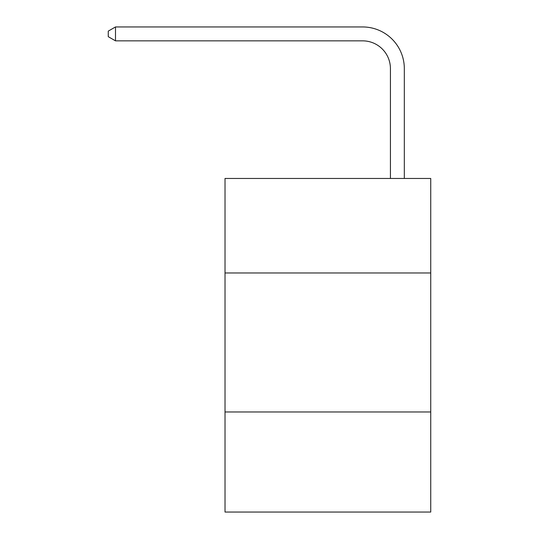 <?xml version="1.0" encoding="UTF-8"?>
<svg xmlns="http://www.w3.org/2000/svg" width="539" height="539" viewBox="0 0 539 539"><rect width="100%" height="100%" fill="white"/><g stroke="black" fill="none" stroke-linecap="round" stroke-linejoin="round"><path stroke-width="0.81" d="M430.735 272.977L430.735 178.456L225.019 178.456L225.019 272.977L430.735 272.977L430.735 512.05L225.019 512.05L225.019 272.977M430.735 411.971L225.019 411.971M390.425 178.456L390.425 68.648A27.799 27.799 0 0 0 362.626 40.849L115.494 40.849L108.265 36.679L108.265 31.121L115.494 26.95L362.626 26.95A41.698 41.698 0 0 1 404.324 68.648L404.324 178.456M390.425 68.648A27.799 27.799 0 0 0 362.626 40.849A27.799 27.799 0 0 1 390.425 68.648A27.799 27.799 0 0 0 362.626 40.849A27.799 27.799 0 0 1 390.425 68.648A27.799 27.799 0 0 0 362.626 40.849A27.799 27.799 0 0 1 390.425 68.648A27.799 27.799 0 0 0 362.626 40.849A27.799 27.799 0 0 1 390.425 68.648A27.799 27.799 0 0 0 362.626 40.849M115.494 40.849L115.494 26.95L362.626 26.95"/></g></svg>
